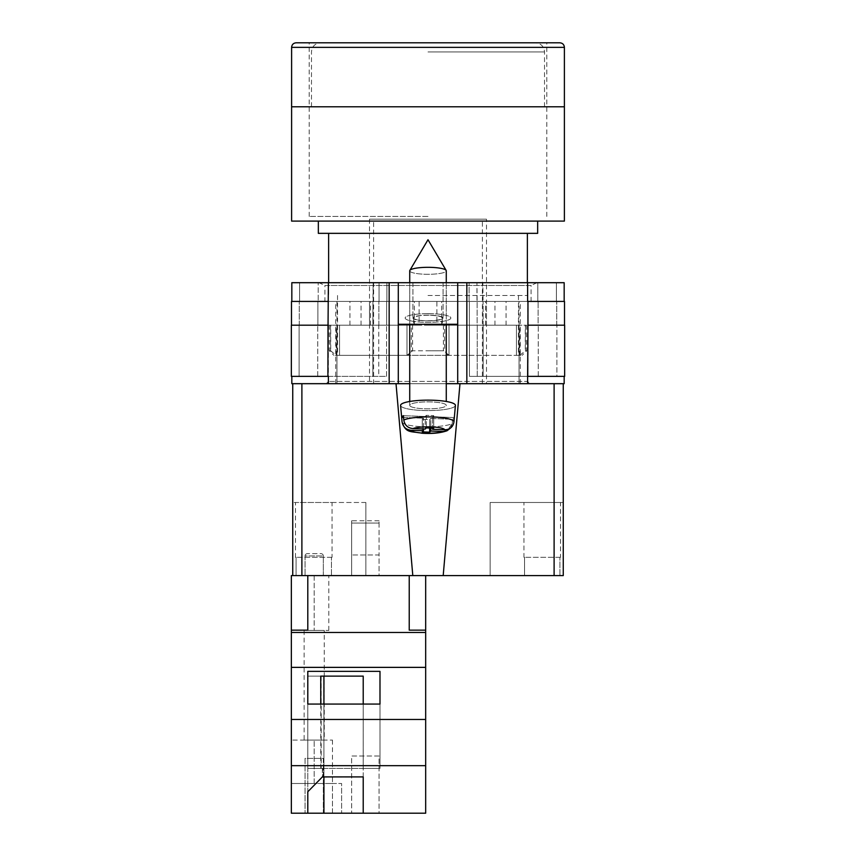 <?xml version="1.0" encoding="UTF-8"?>
<svg xmlns="http://www.w3.org/2000/svg" width="856" height="856" viewBox="0 0 856 856"><rect width="100%" height="100%" fill="white"/><g stroke="black" fill="none" stroke-linecap="round" stroke-linejoin="round"><path stroke-width="0.64" stroke-dasharray="4.28 3.21" d="M324.916 301.43L531.084 301.43L324.916 301.43L324.916 285.465L531.084 285.465L537.022 282.694L318.978 282.694L537.022 282.694M531.084 301.43L531.084 285.465L324.916 285.465L318.978 282.694M428 315.136A15.076 2.878 180 0 0 412.924 318.015A15.076 2.878 180 0 0 428 320.882A15.076 2.878 180 0 1 412.924 318.015A15.076 2.878 180 0 1 428 315.136A15.076 2.878 180 0 1 443.076 318.015A15.076 2.878 180 0 1 428 320.882A15.076 2.878 180 0 0 443.076 318.015A15.076 2.878 180 0 0 428 315.136M428 282.694L412.924 282.694L428 282.694M428 313.649A22.845 4.355 0 0 0 405.156 318.015A22.845 4.355 0 0 0 428 322.37A22.845 4.355 0 0 0 450.845 318.015A22.845 4.355 0 0 0 428 313.649A22.845 4.355 0 0 0 405.156 318.015A22.845 4.355 0 0 0 428 322.37A22.845 4.355 0 0 0 450.845 318.015A22.845 4.355 0 0 0 428 313.649M519.036 325.184L485.459 325.184L519.036 325.184L519.036 383.681L529.65 383.681L326.35 383.681L529.65 383.681L519.036 383.681L520.298 383.681L519.036 383.681L519.036 301.43L520.298 301.43L291.832 301.43L291.832 282.694L457.703 282.694L457.703 324.274L398.297 324.274L398.297 282.694M520.298 383.681L520.298 301.43M428 324.274L413.651 324.274L428 324.274M428 315.276A14.349 2.739 180 0 0 413.651 318.015A14.349 2.739 180 0 0 428 320.743A14.349 2.739 0 0 0 442.349 318.015A14.349 2.739 0 0 0 428 315.276A14.349 2.739 0 0 0 413.651 318.015A14.349 2.739 0 0 0 428 320.754A14.349 2.739 180 0 0 442.349 318.015A14.349 2.739 180 0 0 428 315.276M409.724 383.681L446.276 383.681L409.724 383.681M291.832 376.362L291.832 383.681L328.383 383.681L328.383 376.362L291.832 376.362L328.383 376.362M457.703 324.274L398.297 324.274L398.297 383.681L398.297 324.274L457.703 324.274L457.703 383.681L457.703 324.274L457.703 383.681L328.383 383.681M554.11 383.681L563.259 383.681L554.11 383.681L554.11 575.596L443.194 575.596L459.982 383.681L554.11 383.681L457.703 383.681L466.841 383.681L466.841 282.694L564.168 282.694L564.168 301.43L527.617 301.43L556.4 301.43L527.617 301.43L527.617 282.694M564.168 376.362L527.617 376.362L564.168 376.362L564.168 383.681L466.841 383.681M476.942 282.694L537.793 282.694L476.942 282.694L476.942 301.43L469.12 301.43L469.12 282.694L469.12 301.43L477.134 301.43L476.942 282.694M318.207 282.694L379.058 282.694L318.207 282.694L318.207 301.43L299.6 301.43L318.207 301.43L318.207 282.694M466.841 282.694L457.703 282.694M564.511 325.184L528.099 325.184L556.892 325.184L528.099 325.184L528.099 376.362L483.159 376.362L564.66 376.362L564.66 325.184L527.959 325.184L564.511 325.184L564.511 301.43L527.617 301.43L564.168 301.43M291.832 301.43L328.041 301.43L291.489 301.43L291.489 325.184L327.901 325.184L327.901 376.362L327.901 325.184L291.34 325.184L291.34 376.362L386.548 376.362L372.841 376.362L372.841 325.184L386.645 325.184L372.938 325.184L372.938 301.43L386.88 301.43L386.88 282.694L386.88 301.43L373.163 301.43L373.163 282.694L372.938 301.43L386.88 301.43L386.88 282.694L386.88 301.43L372.938 301.43L372.841 325.184L386.548 325.184L372.841 325.184L372.841 376.362L299.108 376.362L378.769 376.362L299.108 376.362L299.108 325.184L317.886 325.184L299.258 325.184L317.886 325.184L317.886 301.43L299.258 301.43L317.886 301.43L317.886 325.184L299.108 325.184L328.041 325.184L299.108 325.184L299.108 376.362L327.901 376.362L328.383 301.43L299.258 301.43L328.383 301.43L328.383 282.694M556.892 325.184L538.114 325.184L538.114 301.43L538.114 325.184L556.892 325.184L556.892 376.362L477.231 376.362L556.892 376.362L556.892 325.184M436.881 325.184L506.057 325.184L436.881 325.184L436.881 301.43L328.372 301.43L328.372 381.391L328.372 325.184L369.557 325.184L369.557 301.43M336.964 301.43L336.964 383.681L336.964 325.184L369.557 325.184M336.964 325.184L328.372 325.184M419.119 325.184L349.944 325.184L419.119 325.184L419.119 301.43M527.959 325.184L528.099 376.362L527.959 301.43L436.881 301.43M537.793 301.43L556.4 301.43L537.793 301.43L537.793 282.694L537.793 301.43M299.6 301.43L299.6 282.694L299.6 301.43M378.769 325.184L386.548 325.184L378.769 325.184L378.769 376.362L386.548 376.362L386.548 325.184L386.548 376.362L378.769 376.362L378.769 325.184M556.4 301.43L556.4 282.694L556.4 301.43M477.134 325.184L469.356 325.184L469.356 301.43L483.062 301.43L469.12 301.43L469.12 282.694L469.12 301.43L482.838 301.43L482.838 282.694L483.062 301.43L469.356 301.43L477.134 301.43L469.356 301.43L469.356 325.184L483.062 325.184L469.356 325.184L477.134 325.184L477.134 301.43L477.134 325.184M483.159 325.184L483.062 301.43L483.159 325.184L469.452 325.184L483.159 325.184L483.159 376.362L469.452 376.362L469.452 325.184L469.452 376.362L483.159 376.362L483.159 325.184M519.036 301.43L527.628 301.43L527.628 381.391L527.628 325.184M291.489 325.184L328.041 325.184L328.041 301.43L328.041 325.184M556.742 325.184L556.742 301.43L556.742 325.184M299.258 325.184L299.258 301.43L299.258 325.184M386.645 325.184L386.645 301.43L386.645 325.184L378.866 325.184L386.645 325.184L386.645 301.43L386.645 325.184M469.356 325.184L469.356 301.43L469.356 325.184M506.057 325.184L506.057 301.43M370.541 325.184L370.541 301.43M328.372 381.391L326.35 383.681L328.372 381.391L527.628 381.391L529.65 383.681L527.628 381.391L328.372 381.391M486.443 325.184L486.443 301.43M349.944 325.184L349.944 301.43M361.05 325.184L361.05 301.43M414.358 325.184L414.358 301.43M485.459 325.184L485.459 301.43M494.95 325.184L494.95 301.43M441.643 325.184L441.643 301.43M477.231 376.362L469.452 376.362L477.231 376.362L477.231 325.184L477.231 376.362M469.452 376.362L469.452 325.184L469.452 376.362M299.108 376.362L299.108 325.184L299.108 376.362M386.548 376.362L386.548 325.184L386.548 376.362M398.297 324.274L398.297 383.681L301.89 383.681L396.018 383.681L412.806 575.596L301.89 575.596L301.89 383.681L292.741 383.681L292.741 575.596L307.796 575.596L291.34 575.596L291.34 630.423L291.34 575.596L291.34 630.423L307.796 630.155L307.796 575.596L409.232 575.596L307.796 575.596L307.796 630.423L307.796 575.596M446.276 401.464L446.276 270.806A18.276 3.488 180 0 1 445.944 271.47A18.276 3.488 180 0 1 428 274.295A18.276 3.488 0 0 1 409.724 270.806A18.276 3.488 180 0 1 409.842 270.41A18.276 3.488 180 0 1 410.056 270.143A18.276 3.488 180 0 1 428 267.318A18.276 3.488 180 0 1 446.158 270.41A18.276 3.488 180 0 1 446.276 270.806A18.276 3.488 0 0 1 445.944 271.47A18.276 3.488 0 0 1 428 274.295A18.276 3.488 180 0 1 409.724 270.806L409.724 405.37A18.276 3.488 180 0 0 426.245 408.836A18.276 3.488 180 0 0 445.944 406.033A18.276 3.488 180 0 0 446.276 405.37A18.276 3.488 180 0 0 429.755 401.892A18.276 3.488 180 0 0 410.056 404.706A18.276 3.488 180 0 0 409.724 405.37A18.276 3.488 -0 0 0 426.245 408.836A18.276 3.488 -0 0 0 445.944 406.033A18.276 3.488 -0 0 0 446.276 405.37A18.276 3.488 -0 0 0 429.755 401.892A18.276 3.488 -0 0 0 410.056 404.706A18.276 3.488 -0 0 0 409.724 405.37L409.724 401.464M450.491 428.064L452.203 423.634A25.948 4.954 0 0 1 423.453 426.727A25.948 4.954 0 0 1 402.053 421.933L400.587 405.455A27.413 5.232 180 0 0 425.603 410.58A27.413 5.232 180 0 0 454.911 406.365A27.413 5.232 180 0 0 455.413 405.455A27.413 5.232 -0 0 0 430.857 400.169A27.413 5.232 -0 0 0 401.09 404.374A27.413 5.232 -0 0 0 400.587 405.455A27.413 5.232 -0 0 0 425.603 410.58A27.413 5.232 -0 0 0 454.911 406.365A27.413 5.232 -0 0 0 455.413 405.455L454.333 417.568A26.333 5.029 0 0 1 453.851 418.434A26.333 5.029 0 0 1 452.589 419.28L452.203 423.634L452.589 419.28L430.793 418.466L430.793 428.075M403.572 417.461L423.463 418.199L422.297 419.333L429.637 419.611L430.793 418.466L452.589 419.28A26.333 5.029 180 0 0 453.851 418.434A26.333 5.029 180 0 0 454.333 417.568L432.537 416.754L433.703 415.62L433.703 428.182L426.363 427.914L425.207 429.049L425.207 416.487L426.363 415.353L433.703 415.62L426.363 415.353L426.363 427.914L426.363 415.353L425.207 416.487L403.411 415.674A26.333 5.029 180 0 0 402.149 416.519A26.333 5.029 180 0 0 401.667 417.386L402.053 421.773C402.983 426.887 406.044 429.733 411.212 430.3A16.842 3.21 -0 0 0 424.79 433.19A16.842 3.21 -0 0 0 443.044 431.488L430.793 431.028L430.793 418.466L429.637 419.611L429.637 428.032M401.667 417.386L423.463 418.199L422.297 419.333L422.297 431.895L429.637 432.162L430.793 431.028M411.212 430.3L423.463 430.761L423.463 418.199L423.463 428.984M432.537 429.316L432.537 416.754L454.333 417.568L453.948 421.922C453.017 426.973 449.956 429.594 444.788 429.776L432.537 429.316L433.703 428.182L433.703 415.62L432.537 416.754L432.537 428.139M403.797 420.061L403.411 415.674L425.207 416.487L425.207 429.049L412.956 428.589C407.788 428.032 404.738 425.186 403.797 420.061A25.948 4.954 180 0 1 432.954 416.99A25.948 4.954 180 0 1 453.948 421.922M423.463 430.761L422.297 431.895L422.297 419.333L429.637 419.611L429.637 432.162M443.044 431.488L447.067 430.739L452.203 423.634A25.948 4.954 180 0 1 423.453 426.727A25.948 4.954 180 0 1 402.053 421.933A25.948 4.954 180 0 1 402.053 421.773M323.333 758.363L323.333 813.2L305.046 813.2L323.333 813.2L305.046 813.2L323.333 813.2L323.333 758.363L305.046 758.363L305.046 813.2L305.046 758.363L323.333 758.363M332.47 740.087L332.47 783.497L291.34 783.497L291.34 740.087L291.34 783.497L314.184 783.497L314.184 740.087L291.34 740.087L332.47 740.087L314.184 740.087L314.184 783.497L332.47 783.497L291.34 783.497L291.34 813.2L291.34 630.155M324.242 630.423L304.137 630.423L324.242 630.423L324.242 740.087L304.137 740.087L324.242 740.087M304.137 630.423L304.137 740.087M323.333 555.94A2.29 2.29 0 0 0 321.043 553.661L307.336 553.661L321.043 553.661A2.29 2.29 0 0 1 323.333 555.94L323.333 575.596L305.046 575.596L323.333 575.596L305.046 575.596L323.333 575.596L323.333 555.94L305.046 555.94A2.29 2.29 0 0 1 307.336 553.661A2.29 2.29 0 0 0 305.046 555.94L305.046 575.596L305.046 555.94L323.333 555.94M379.069 813.2L351.656 813.2L379.069 813.2L379.069 755.987L351.656 755.987L351.656 813.2L351.656 755.987L379.069 755.987L379.069 813.2M291.34 765.681L425.678 765.681L425.678 813.2L291.34 813.2L332.47 813.2L291.34 813.2L291.34 783.497L332.47 783.497L332.47 813.2L341.608 813.2L332.47 813.2L332.47 783.497L341.608 783.497L341.608 813.2L341.608 783.497L332.47 783.497M363.212 704.06L363.212 768.421L379.989 768.421L307.796 768.421L321.193 768.421L321.193 676.122L363.201 676.122L307.796 676.122L320.754 676.122L307.796 676.122L307.796 813.2L307.796 791.757L322.637 777.141L363.201 776.895L363.201 813.2L363.201 676.122L363.201 768.421L379.989 768.421L379.989 671.361L307.796 671.361L307.796 704.06L379.989 704.06L379.989 671.361M379.989 704.06L379.989 768.421L379.989 704.06L379.989 768.421L307.796 768.421L307.796 671.361M321.193 768.421L322.637 768.421L322.637 777.141M320.754 704.06L320.754 768.421L363.212 768.421L322.637 768.421M379.069 575.596L351.656 575.596L379.069 575.596L379.069 554.966L351.656 554.966L351.656 575.596L351.656 523.048L351.656 554.966L379.069 554.966L379.069 575.596M314.184 575.596L291.34 575.596L328.811 575.596L314.184 575.596L314.184 630.423L291.34 630.423L328.811 630.423L314.184 630.423L314.184 575.596M425.678 575.596L409.232 575.596L409.232 630.155L409.232 575.596L409.232 630.155L425.678 630.155L425.678 575.596L409.232 575.596M425.678 765.681L425.678 630.155M425.678 632.477L291.34 632.477M425.678 719.468L291.34 719.468M425.678 667.37L291.34 667.37M379.069 523.048L379.069 554.966L379.069 520.758L379.069 523.048L351.656 523.048L351.656 520.758L351.656 523.048L379.069 523.048M307.796 704.06L307.796 768.421L307.796 704.06L307.796 768.421L320.754 768.421M321.193 676.122L307.796 676.122L307.796 791.757M322.391 768.421L322.391 776.906M363.201 776.895L363.212 676.122L323.921 676.122L323.921 813.2M323.921 704.06L323.921 776.906M428 106.775L564.393 106.775L428 106.775M428 216.44L309.198 216.44L428 216.44M406.985 355.24L406.985 325.184L406.985 355.347L449.015 355.347L406.985 355.347L412.603 350.778L428 350.778L411.372 350.778L411.372 325.184L406.985 325.184L406.985 355.347L339.532 355.347L406.985 355.347L406.985 325.184L339.532 325.184L449.015 325.184L449.015 355.347L516.468 355.347L449.015 355.347L449.015 325.184L516.468 325.184L411.372 325.184M564.393 221.094L291.607 221.094M537.664 233.346L318.336 233.346M428 295.491L527.382 295.491L428 295.491M428 325.184L518.479 325.184L428 325.184M516.468 355.347L516.468 325.184L516.468 355.347L522.128 355.347L516.468 355.347M339.532 355.347L339.532 325.184L339.532 355.347L333.872 355.347L339.532 355.347M516.468 325.184L526.697 325.184L516.468 325.184M339.532 325.184L329.303 325.184L339.532 325.184M449.015 325.184L449.015 355.347L449.015 325.184M412.603 325.184L412.603 350.778M443.397 325.184L443.397 350.778L428 350.778L444.628 350.778L444.628 325.184M336.248 355.347L336.13 325.184M337.521 295.491L337.542 355.347M330.512 325.184L330.512 350.778L329.303 350.778L330.716 350.778L330.716 325.184M519.753 355.347L519.87 325.184M518.479 295.491L518.458 355.347M525.488 325.184L525.488 350.778L526.697 350.778L525.284 350.778L525.284 325.184M448.041 355.347L444.628 350.778M519.966 355.347L525.284 350.778M519.87 355.24L525.488 350.778M407.959 355.347L411.372 350.778M449.015 355.24L443.397 350.778M330.512 350.778L336.13 355.24M330.716 350.778L336.034 355.347M559.824 42.8L296.176 42.8M560.509 557.31L559.931 557.31L560.509 557.31L560.509 502.483L523.958 502.483L560.509 502.483M523.958 557.31L524.535 557.31L524.535 575.596L524.535 557.31L523.958 557.31L523.958 502.483M524.535 575.596L559.931 575.596L559.931 557.31L559.931 575.596L524.535 575.596M332.042 557.31L331.465 557.31L332.042 557.31L332.042 502.483L295.491 502.483L332.042 502.483M295.491 557.31L296.069 557.31L296.069 575.596L296.069 557.31L295.491 557.31L295.491 502.483M296.069 575.596L331.465 575.596L331.465 557.31L331.465 575.596L296.069 575.596M373.623 383.681L482.377 383.681L373.623 383.681L373.623 219.179L482.377 219.179L373.623 219.179M482.377 383.681L482.377 219.179M486.486 219.179L369.514 219.179L486.486 219.179L486.486 383.681L369.514 383.681L486.486 383.681M369.514 219.179L369.514 383.681M563.259 502.483L490.146 502.483L490.146 575.596L563.259 575.596L563.259 502.483L563.259 575.596L563.259 502.483L490.146 502.483L490.146 575.596L554.11 575.596M292.741 575.596L292.741 502.483L292.741 575.596L365.854 575.596L365.854 502.483L365.854 575.596L301.89 575.596M412.806 575.596L443.194 575.596M396.018 383.681L459.982 383.681M292.741 383.681L301.89 383.681M365.854 502.483L292.741 502.483L365.854 502.483M331.465 557.31L296.069 557.31L331.465 557.31M559.931 557.31L524.535 557.31L559.931 557.31M389.159 383.681L389.159 282.694M527.617 383.681L527.617 376.362M379.058 301.43L379.058 282.694L379.058 301.43M378.866 325.184L378.866 301.43L378.866 325.184M317.747 376.362L317.747 325.184L317.747 376.362M538.253 376.362L538.253 325.184L538.253 376.362M444.788 429.776A16.842 3.21 -0 0 0 431.21 426.887A16.842 3.21 -0 0 0 412.956 428.589M428 51.938L544.523 51.938L428 51.938M291.607 47.369L564.393 47.369M412.924 282.694L412.924 318.015L412.924 282.694M413.651 318.015L413.651 324.274L413.651 318.015M442.349 318.015L442.349 324.274L442.349 318.015M335.702 383.681L335.702 301.43M443.076 282.694L443.076 318.015L443.076 282.694M409.724 282.694L409.724 324.274M446.276 282.694L446.276 324.274M409.842 270.41L428 239.734L446.158 270.41M447.067 430.739C440.476 433.061 432.141 433.885 422.062 433.232C411.051 431.017 405.872 433.757 402.053 421.933M379.069 520.758L351.656 520.758M328.811 630.423L328.811 575.596M309.198 216.44L309.198 42.8M527.382 282.694L527.382 295.491M328.618 282.694L328.618 295.491M329.303 325.184L329.303 350.778L333.872 355.347M526.697 325.184L526.697 350.778L522.128 355.347M546.802 216.44L546.802 42.8M544.523 106.775L544.523 51.938C543.977 46.385 540.928 43.346 535.385 42.8M311.477 106.775L311.477 51.938C312.023 46.385 315.072 43.346 320.615 42.8"/><path stroke-width="1.28" d="M564.168 376.362L564.168 383.681L446.276 383.681L457.703 383.681L457.703 324.274L398.297 324.274L398.297 383.681L409.724 383.681L389.159 383.681L389.159 282.694L291.832 282.694L291.832 301.43M291.832 376.362L291.832 383.681L389.159 383.681M457.703 324.274L457.703 282.694L398.297 282.694L398.297 324.274M389.159 282.694L398.297 282.694M457.703 282.694L564.168 282.694L564.168 301.43M564.66 376.362L527.617 376.362L527.959 325.184L564.66 325.184L564.66 376.362M328.383 376.362L328.383 383.681M327.901 376.362L291.34 376.362L291.34 325.184L328.041 325.184L327.901 376.362M527.617 301.43L527.617 282.694M328.041 325.184L328.383 282.694M291.489 325.184L291.489 301.43L328.383 301.43M564.511 325.184L564.511 301.43L527.959 301.43L527.959 325.184M409.724 282.694L409.724 270.806A18.276 3.488 0 0 1 409.842 270.41A18.276 3.488 0 0 1 410.056 270.143A18.276 3.488 0 0 1 428 267.318A18.276 3.488 0 0 1 446.158 270.41A18.276 3.488 0 0 1 446.276 270.806L446.276 282.694M430.793 428.075L430.793 431.028L443.044 431.488L447.067 430.739C440.476 433.061 432.141 433.885 422.062 433.232C411.051 431.017 405.872 433.757 402.053 421.933A25.948 4.954 0 0 1 402.053 421.773L401.667 417.386A26.333 5.029 0 0 1 402.149 416.519A26.333 5.029 0 0 1 403.411 415.674L403.797 420.061A25.948 4.954 0 0 1 432.954 416.99A25.948 4.954 0 0 1 453.948 421.922C453.017 426.973 449.956 429.594 444.788 429.776L432.537 429.316L433.703 428.182L426.363 427.914L425.207 429.049L412.956 428.589C407.788 428.032 404.738 425.186 403.797 420.061M453.948 421.922L455.413 405.455A27.413 5.232 180 0 0 430.857 400.169A27.413 5.232 180 0 0 401.09 404.374A27.413 5.232 180 0 0 400.587 405.455L402.053 421.933M430.793 431.028L429.637 432.162L422.297 431.895L423.463 430.761L411.212 430.3A16.842 3.21 180 0 0 424.79 433.19A16.842 3.21 180 0 0 443.044 431.488M447.067 430.739L450.491 428.064M402.053 421.773C402.983 426.887 406.044 429.733 411.212 430.3M429.637 428.032L429.637 432.162M423.463 428.984L423.463 430.761M401.667 417.386L403.572 417.461M432.537 428.139L432.537 429.316M425.678 813.2L291.34 813.2L291.34 765.681L425.678 765.681L425.678 813.2M307.796 791.757L307.796 813.2L307.796 791.757L322.391 776.906L363.212 776.906L363.212 813.2L363.212 776.906M301.89 383.681L301.89 575.596L291.34 575.596L291.34 765.681M409.232 575.596L409.232 630.155L425.678 630.155L425.678 667.37L291.34 667.37M425.678 667.37L425.678 719.468L291.34 719.468M379.989 671.361L307.796 671.361L307.796 704.06L379.989 704.06L379.989 671.361L379.989 704.06M291.34 630.155L307.796 630.155L307.796 575.596M425.678 632.477L291.34 632.477M425.678 719.468L425.678 765.681M425.678 630.155L425.678 575.596M363.212 704.06L363.212 676.122L320.754 676.122L320.754 704.06M307.796 704.06L307.796 671.361M320.754 676.122L323.921 676.122L323.921 704.06M323.921 776.906L323.921 813.2M564.393 47.369L564.393 106.775L291.607 106.775L564.393 106.775L564.393 221.094L291.607 221.094L291.607 47.369C291.875 44.598 293.394 43.068 296.176 42.8L559.824 42.8C562.606 43.068 564.125 44.598 564.393 47.369L291.607 47.369M318.336 221.094L318.336 233.346L537.664 233.346L537.664 221.094M563.259 502.483L563.259 383.681L563.259 575.596L554.11 575.596L554.11 383.681M459.982 383.681L443.194 575.596L554.11 575.596M443.194 575.596L412.806 575.596L396.018 383.681M301.89 575.596L412.806 575.596M292.741 575.596L292.741 383.681M466.841 383.681L466.841 282.694M527.617 383.681L527.617 376.362M444.788 429.776A16.842 3.21 180 0 0 431.21 426.887A16.842 3.21 180 0 0 412.956 428.589M446.158 270.41L428 239.734L409.842 270.41M409.724 324.274L409.724 401.464M446.276 324.274L446.276 401.464M527.382 233.346L527.382 282.694M328.618 233.346L328.618 282.694"/></g></svg>
